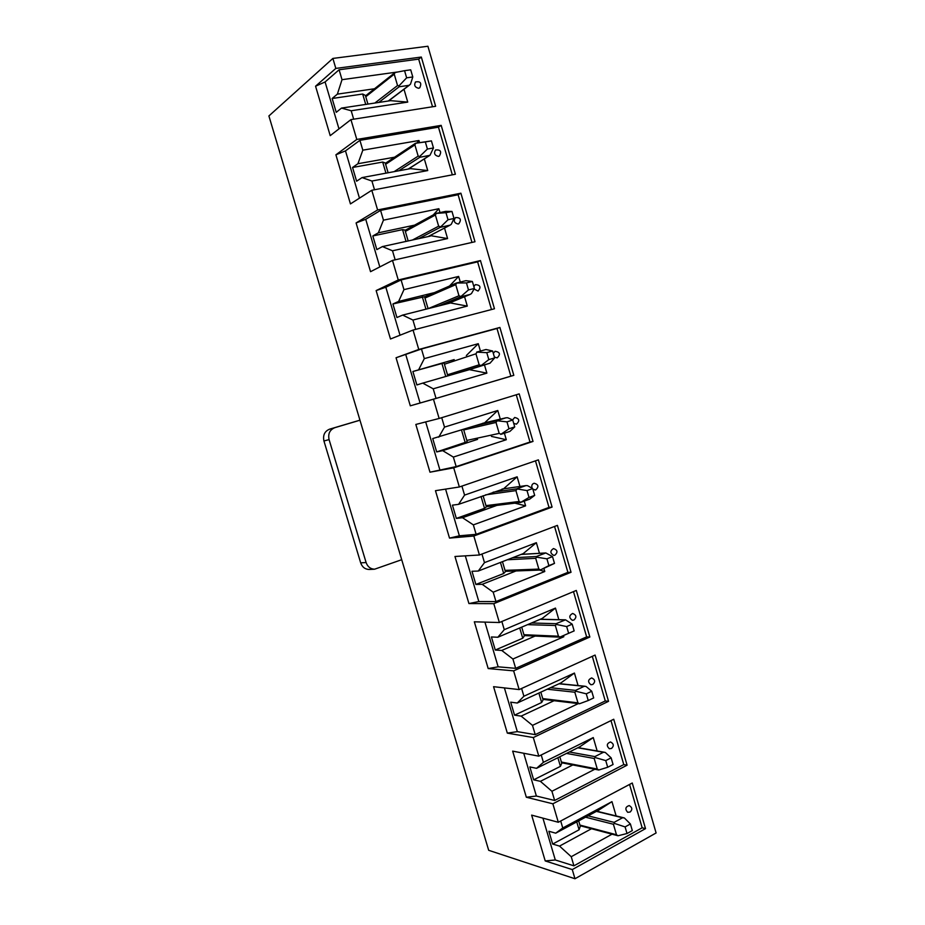 <?xml version="1.0" encoding="UTF-8"?>
<svg xmlns="http://www.w3.org/2000/svg" width="925" height="925" viewBox="0 0 925 925"><rect width="100%" height="100%" fill="white"/><g stroke="black" fill="none" stroke-linecap="round" stroke-linejoin="round"><path stroke-width="1.39" d="M558.307 822.267L632.261 783.001L645.523 828.627L572.274 869.581L574.98 878.75L656.103 832.962L427.905 46.25L332.884 58.425L335.821 68.415L315.564 86.21L330.213 135.651L350.933 119.614L356.796 139.444L335.902 154.81L350.448 203.905L371.792 190.273L377.608 209.963L356.09 222.937L370.543 271.684L392.489 260.422L398.259 279.974L376.14 290.577L390.489 338.989L413.047 330.063L418.771 349.477L396.05 357.755L410.307 405.821L433.455 399.207L439.144 418.47L415.834 424.448L429.986 472.189L453.712 467.853L459.355 486.978L435.467 490.689L449.515 538.107L473.831 536.003L479.428 555L454.961 556.48L468.929 603.562L493.8 603.667L499.361 622.525L474.328 621.808L488.192 668.567L513.629 670.856L519.156 689.576L493.568 686.685L507.328 733.12L533.309 737.56L538.801 756.164L512.67 751.123L526.337 797.246L552.861 803.802L558.307 822.267L531.644 815.122L545.218 860.932L572.274 869.581M432.53 106.768L418.678 59.131L421.326 57.049L335.821 68.415M421.326 57.049L435.64 106.282L350.933 119.614M452.325 174.837L438.462 127.176L441.179 125.361L356.796 139.444M441.179 125.361L455.389 174.247L371.792 190.273M471.97 242.431L458.106 194.747L460.893 193.198L377.608 209.963M460.893 193.198L474.999 241.749L392.489 260.422M491.487 309.551L477.612 261.844L480.457 260.561L398.259 279.974M480.457 260.561L494.47 308.765L413.047 330.063M499.893 327.45L513.814 375.33L510.854 376.174L496.991 328.479L499.893 327.45L418.771 349.477M513.814 375.33L433.455 399.207M453.712 467.853L533.02 441.433L519.202 393.877L439.144 418.47M473.831 536.003L552.086 507.073L538.373 459.852L459.355 486.978M493.8 603.667L571.037 572.263L557.405 525.377L479.428 555M513.629 670.856L589.849 637.013L576.31 590.439L499.361 622.525M533.309 737.56L608.534 701.323L595.087 655.062L519.156 689.576M552.861 803.802L627.092 765.195L613.737 719.245L538.801 756.164M598.776 811.711L598.371 810.335L555.717 833.182L548.872 831.251L552.664 844.062L559.533 846.097L571.234 856.712L573.928 865.835L642.158 827.794L629.555 784.435M574.98 878.75L488.689 850.306L268.897 115.949L332.884 58.425M552.664 844.062L579.085 829.783L580.276 826.326L578.68 820.88M592.231 828.326L559.533 846.097M580.125 748.013L579.767 746.81L536.558 768.328L529.852 766.929L533.667 779.833L540.397 781.336L551.924 791.28L554.642 800.46L623.774 764.582L610.986 720.61M533.667 779.833L560.423 766.362L561.752 763.31L559.822 756.743M573.778 764.455L540.397 781.336M561.336 683.876L561.036 682.847L517.26 703.023L510.692 702.168L514.543 715.152L521.133 716.123L532.488 725.373L535.217 734.635L605.274 700.953L592.301 656.334M514.543 715.152L541.645 702.514L543.102 699.867L540.836 692.166M555.312 700.121L521.133 716.123M542.432 619.288L542.189 618.455L497.835 637.256L491.406 636.955L495.28 650.032L501.732 650.448L512.913 659.016L515.664 668.336L586.647 636.874L573.488 591.618M495.28 650.032L522.741 638.227L524.313 635.995L521.712 627.138M536.928 635.267L501.732 650.448M523.388 554.248L523.203 553.624L478.271 571.037L471.981 571.28L475.878 584.45L482.191 584.322L493.198 592.185L495.973 601.574L567.892 572.367L554.549 526.464M475.878 584.45L503.697 573.5L505.408 571.685L502.46 561.66M518.821 569.858L482.191 584.322M504.206 488.735L458.569 504.345L452.429 505.154L456.349 518.416L462.523 517.722L473.346 524.88L476.132 534.326L549.011 507.42L535.471 460.847M456.349 518.416L484.527 508.322L486.365 506.923L483.081 495.731M501.708 503.663L462.523 517.722M484.885 422.76L432.727 438.566L436.681 451.92L442.705 450.648L453.354 457.089L456.164 466.605L530.002 442.023L516.266 394.778M436.681 451.92L467.206 441.734L463.552 429.339M477.566 439.387L442.705 450.648M484.469 364.924L486.874 373.145L469.333 369.642M454.187 359.582L412.897 371.503L416.874 384.95L422.748 383.112L433.212 388.812L436.045 398.409L510.854 376.174M447.839 375.885L444.023 362.912L412.897 371.503M469.345 369.688L422.748 383.112M464.558 296.728L467.298 306.094L449.77 302.833M434.461 292.601L398.617 301.423L392.917 303.978L396.929 317.518L402.653 315.09L412.932 320.05L415.683 329.381M428.078 308.649L424.563 296.717L392.917 303.978M449.862 303.134L402.653 315.09M444.509 228.047L447.584 238.569L430.079 235.574M418.273 224.359L378.348 232.823L372.81 235.968L376.845 249.6L382.418 246.582L392.501 250.791L395.16 259.821M408.168 240.951L404.965 230.071L402.56 229.631L372.81 235.968M430.241 236.118L382.418 246.582M424.321 158.903L427.732 170.57L410.48 168.627L410.249 167.853M396.964 156.776L357.929 163.725L352.552 167.471L356.611 181.208L362.033 177.588L371.919 181.034L374.498 189.752M388.118 172.755L385.239 162.962L382.684 162.06L352.552 167.471M410.48 168.627L362.033 177.588M403.994 89.263L407.74 102.097L390.581 100.663L390.281 99.657M376.14 88.523L337.371 94.13L332.144 98.489L336.238 112.33L341.498 108.086L351.188 110.757L353.674 119.175M367.93 104.086L365.363 95.379L362.669 94.026L332.144 98.489M390.581 100.663L341.498 108.086M418.678 59.131L339.105 69.768L325.091 81.967L315.564 86.21M339.105 69.768L342.019 79.677L337.371 94.13M325.091 81.967L338.978 128.876M365.722 104.421L362.669 94.026M418.62 88.291C414.886 87.366 413.845 85.262 415.475 81.967C420.482 81.076 421.904 83.019 419.753 87.806L418.62 88.291M407.74 102.097L351.188 110.757M398.328 71.896L342.019 79.677M438.462 127.176L359.917 140.334L345.488 150.879L335.902 154.81M359.917 140.334L362.82 150.174L357.929 163.725M345.488 150.879L359.467 198.147M385.945 173.16L382.684 162.06M438.462 156.406C434.611 155.446 433.64 153.307 435.548 149.989C440.589 149.503 441.861 151.515 439.363 156.036L438.462 156.406M416.782 143.04L418.956 140.507L419.557 142.566M427.732 170.57L371.919 181.034M418.956 140.507L362.82 150.174M458.106 194.747L380.58 210.391L365.733 219.294L356.09 222.937M380.58 210.391L383.459 220.162L378.348 232.823M365.733 219.294L379.817 266.92M406.017 241.413L402.56 229.631M458.153 224.035C454.187 223.041 453.308 220.878 455.516 217.548C460.558 217.479 461.656 219.56 458.8 223.792L458.153 224.035M433.305 214.889L438.866 208.715L439.988 212.565M447.584 238.569L392.501 250.791M438.866 208.715L383.459 220.162M477.612 261.844L401.092 279.94L385.829 287.236L376.14 290.577M401.092 279.94L403.959 289.641L398.617 301.423M385.829 287.236L400.028 335.22M425.951 309.193L422.286 296.728M473.843 286.542L475.358 284.634C480.376 285.016 481.278 287.166 478.075 291.074L474.074 289.028M449.515 286.022L458.638 276.436L460.28 282.056M467.298 306.094L412.932 320.05M458.638 276.436L403.959 289.641M410.307 405.821L436.045 398.409M496.991 328.479L421.465 348.991L396.05 357.755M421.465 348.991L424.309 358.623L418.748 369.549M405.786 354.691L420.077 402.976M445.746 376.487L441.884 363.352M493.303 353.35L495.083 351.28C500.032 352.101 500.737 354.298 497.199 357.871L494.401 357.096M466.339 355.547L478.271 343.695L480.422 351.061M486.874 373.145L433.212 388.812M478.271 343.695L424.309 358.623M533.02 441.433L530.002 442.023M429.986 472.189L456.164 466.605M441.722 417.684L444.509 427.107L438.728 437.178M425.685 421.927L439.803 469.623M465.229 442.705L461.483 429.986M516.404 424.124L513.71 423.419M512.577 419.962L514.693 417.476C519.376 418.562 519.977 420.771 516.497 424.101L516.173 424.193M484.839 422.609L497.766 410.492L500.298 419.141M504.403 433.201L506.31 439.722L453.354 457.089M497.766 410.492L444.509 427.107M506.31 439.722L491.441 436.403M552.086 507.073L549.011 507.42M449.515 538.107L459.378 535.806L476.132 534.326M461.91 486.099L464.57 495.106L458.569 504.345M445.572 489.128L459.378 535.806M484.527 508.322L481.035 496.447M535.563 489.903L532.904 489.279M532.153 488.261C531.297 485.66 531.967 483.983 534.153 483.232C538.535 484.503 539.078 486.712 535.772 489.857L535.032 490.03M504.09 488.342L517.133 476.814L519.954 486.469M524.232 501.13L525.608 505.848L473.346 524.88M517.133 476.814L464.57 495.106M525.608 505.848L514.867 503.165M571.037 572.263L567.892 572.367M468.929 603.562L478.826 601.539L495.973 601.574M481.948 554.04L484.48 562.631L478.271 571.037M465.31 555.856L478.826 601.539M503.697 573.5L500.448 562.446M554.584 555.231L553.774 555.393C550.04 553.231 549.936 550.953 553.474 548.56C557.555 549.993 558.041 552.19 554.908 555.162L553.774 555.393M523.203 553.624L536.361 542.674L539.472 553.312M543.923 568.563L544.779 571.511L493.198 592.185M536.361 542.674L484.48 562.631M544.779 571.511L539.541 570.077M589.849 637.013L586.647 636.874M488.192 668.567L498.147 666.821L515.664 668.336M501.847 621.496L504.264 629.671L497.835 637.256M484.92 622.109L498.147 666.821M522.741 638.227L519.723 627.982M573.477 620.108L572.402 620.305C568.887 617.819 568.967 615.53 572.633 613.448C576.448 615.021 576.876 617.206 573.916 620.028L572.402 620.305M542.189 618.455L555.462 608.083L558.839 619.669M563.475 635.544L563.822 636.724L512.913 659.016M555.462 608.083L504.264 629.671M563.822 636.724L562.007 636.18M608.534 701.323L605.274 700.953M507.328 733.12L517.329 731.64L535.217 734.635M521.607 688.466L523.897 696.236L517.26 703.023M504.391 687.911L517.329 731.64M541.645 702.514L538.87 693.068M592.231 684.546L590.925 684.754C587.653 681.991 587.884 679.713 591.642 677.921C595.203 679.586 595.573 681.771 592.786 684.465L590.925 684.754M561.036 682.847L574.425 673.053L578.079 685.564M578.16 703.659L532.488 725.373M574.425 673.053L523.897 696.236M627.092 765.195L623.774 764.582M526.337 797.246L536.373 796.032L554.642 800.46M541.217 754.962L543.391 762.339L536.558 768.328M523.723 753.251L536.373 796.032M560.423 766.362L557.879 757.702M610.87 748.545L609.355 748.753C606.303 745.747 606.684 743.48 610.5 741.954C613.818 743.712 614.165 745.874 611.518 748.464L609.355 748.753M579.767 746.81L593.26 737.572L597.168 750.984M594.821 769.242L551.924 791.28M593.26 737.572L543.391 762.339M645.523 828.627L642.158 827.794M545.218 860.932L555.301 859.972L573.928 865.835M560.7 820.995L562.758 827.979L555.717 833.182M542.917 818.139L555.301 859.972M579.085 829.783L576.761 821.909M629.382 812.115L627.693 812.312C624.861 809.109 625.369 806.854 629.197 805.571C632.307 807.386 632.619 809.548 630.133 812.034L627.693 812.312M598.371 810.335L611.968 801.64L616.143 815.942M612.026 834.188L571.234 856.712M611.968 801.64L562.758 827.979M412.793 76.96L410.712 69.826L404.56 70.682L406.642 77.827L412.793 76.96L410.48 84.221L408.954 85.343L399.184 86.765L398.976 85.886L406.642 77.827M398.976 85.886L397.542 85.528L394.235 74.185L395.067 72.52L404.56 70.682M395.067 72.52L365.514 95.876M425.338 141.941L415.452 143.282L431.42 140.889L425.338 141.941L427.408 149.041L433.478 147.965L431.42 140.889M433.478 147.965L429.975 155.308L419.8 157.296L419.615 156.533L427.408 149.041M419.615 156.533L418.169 156.117L414.886 144.855L415.741 143.271M445.966 212.692L435.964 213.421L445.711 211.374L451.967 211.443L445.966 212.692L448.024 219.745L454.013 218.462L451.967 211.443M454.013 218.462L451.308 224.255L450.117 225.133L440.254 227.33L448.024 219.745M440.103 226.671L438.647 226.186L435.386 215.005L436.253 213.502M466.454 282.923L456.372 283.027L465.922 280.68L472.363 281.478L466.454 282.923L468.489 289.918L474.398 288.45L472.363 281.478M474.398 288.45L471.496 293.526L470.12 294.428L460.558 296.844L468.489 289.918M460.442 296.301L458.973 295.757L455.736 284.657L456.626 283.235M486.781 352.656L476.653 352.113L485.995 349.5L492.62 351.003L486.781 352.656L488.816 359.594L494.644 357.929L492.62 351.003M494.644 357.929L490.007 363.19L480.722 365.861L488.816 359.594M480.642 365.433L479.162 364.82L475.947 353.801L476.849 352.448M506.969 421.869L496.76 420.725L505.998 417.799L507.709 417.753L512.727 420.031L506.969 421.869L508.981 428.772L514.728 426.911L512.727 420.031M514.728 426.911L509.883 431.432L500.749 434.392L508.981 428.772M500.691 434.068L499.199 433.397L496.008 422.459L496.922 421.176M527.019 490.597L516.659 488.863L525.955 485.602L527.504 485.648L532.696 488.573L527.019 490.597L529.007 497.442L534.685 495.395L532.696 488.573M534.685 495.395L529.643 499.165L520.625 502.425L529.007 497.442M520.602 502.206L519.098 501.477L515.919 490.62L516.855 489.417M546.918 558.827L536.65 557.162L536.419 556.515L545.808 552.942L552.514 556.607L546.918 558.827L548.895 565.614L554.491 563.394L552.514 556.607M554.491 563.394L540.362 569.985L548.895 565.614M540.362 569.869L538.847 569.083L535.702 558.295L536.65 557.162M566.667 626.56L556.307 624.433L556.052 623.681L565.533 619.831L572.193 624.167L566.667 626.56L568.632 633.313L574.159 630.896L572.193 624.167M568.632 633.313L559.995 637.048L558.457 636.203L555.335 625.497L556.307 624.433M586.288 693.819L575.824 691.229L575.535 690.385L584.218 686.315L586.045 686.442L591.734 691.253L586.288 693.819L588.242 700.526L593.677 697.936L591.734 691.253M588.242 700.526L579.478 703.752L577.94 702.85L574.83 692.224L575.824 691.229M542.952 699.369L579.478 703.752M605.759 760.604L595.191 757.552L594.879 756.604L603.447 752.268L605.285 752.43L611.136 757.853L605.759 760.604L607.702 767.264L613.067 764.489L611.136 757.853M607.702 767.264L598.833 769.993L597.272 769.033L594.185 758.477L595.191 757.552M625.092 826.915L614.431 823.412L614.096 822.371L622.548 817.758L624.387 817.966L630.399 823.99L625.092 826.915L627.023 833.518L632.318 830.581L630.399 823.99M627.023 833.518L618.039 835.761L616.478 834.743L613.414 824.268L614.431 823.412M359.964 420.216L334.781 427.697C329.786 429.79 327.889 433.756 329.08 439.606L366.103 562.539C367.641 566.794 370.462 569.014 374.567 569.21L401.716 559.694M359.952 420.17L329.601 429.165C324.64 431.247 322.756 435.189 323.935 440.982L360.681 562.851C362.207 567.083 365.005 569.291 369.087 569.476L369.607 569.453M408.954 85.343L388.315 100.998M399.184 86.765L378.753 102.455M365.768 96.743L394.235 74.185M397.542 85.528L374.845 103.045M429.431 155.562L408.249 169.032M419.8 157.296L398.802 170.778M385.632 164.303L414.886 144.855M418.169 156.117L394.108 171.657M449.77 225.272L428.032 236.592M440.254 227.33L418.713 238.638M405.358 231.412L435.386 215.005M438.647 226.186L412.492 240.003M456.372 283.027L424.621 296.902L456.314 283.073M469.946 294.485L447.688 303.689M460.558 296.844L438.485 306.013M424.957 298.047L455.736 284.657M458.973 295.757L428.171 308.626M489.984 363.201L467.206 370.312M480.722 365.861L458.118 372.925M444.416 364.23L475.947 353.801M479.162 364.82L447.515 374.775M473.727 426.124L496.76 420.725M482.723 423.28L505.917 417.822M463.737 429.952L496.008 422.459M499.199 433.397L466.813 440.427M493.118 492.192L516.659 488.863M501.998 489.082L525.701 485.66M485.533 494.863L515.919 490.62M519.098 501.477L485.983 505.628M512.381 557.821L536.419 556.515M521.133 554.422L545.345 553.023M507.316 559.775L535.702 558.295M538.847 569.083L505.027 570.39M531.493 622.987L556.052 623.681M540.142 619.322L564.851 619.9M527.574 624.653L555.335 625.497M558.457 636.203L523.943 634.712M550.491 687.714L575.535 690.385M559.024 683.783L584.218 686.315M547.23 689.218L574.83 692.224M577.94 702.85L542.721 698.595M569.349 751.99L594.879 756.604M577.778 747.793L603.447 752.268M566.516 753.413L594.185 758.477M597.272 769.033L561.382 762.05M588.092 815.838L614.096 822.371M596.405 811.387L622.548 817.758M585.548 817.203L613.414 824.268M616.478 834.743L579.906 825.077M329.601 429.165L334.781 427.697M360.681 562.851L366.103 562.539M323.935 440.982L329.08 439.606M409.555 85.042L388.558 100.964M415.452 143.282L385.355 163.355M429.871 155.365L408.434 168.998M435.964 213.421L405.058 230.371M450.047 225.168L428.159 236.569M470.12 294.428L447.758 303.666M490.007 363.19L467.217 370.312M482.757 423.268L505.998 417.799M502.078 489.047L525.955 485.602M486.307 506.703L520.451 502.472M521.284 554.364L545.704 552.953M505.316 571.349L540.142 570.054M540.339 619.241L565.383 619.831M524.197 635.579L559.752 637.152M559.267 683.668L584.947 686.246M578.056 747.654L604.372 752.233M561.591 762.755L598.637 769.993M596.718 811.213L623.67 817.769M580.102 825.713L617.9 835.737M369.087 569.476L374.567 569.21"/></g></svg>
